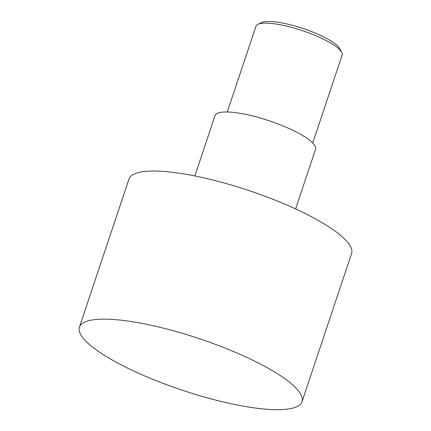 <?xml version="1.0" encoding="UTF-8"?>
<svg xmlns="http://www.w3.org/2000/svg" width="431" height="431" viewBox="0 0 431 431"><rect width="100%" height="100%" fill="white"/><g stroke="black" fill="none" stroke-linecap="round" stroke-linejoin="round"><path stroke-width="0.65" d="M312.728 142.957L342.139 55.055A45.433 10.506 -161.5 0 0 341.697 52.275A45.433 10.506 -161.5 0 0 312.27 34.281A45.433 10.506 -161.5 0 0 268.465 23.204A45.433 10.506 -161.5 0 0 257.997 24.271A45.433 10.506 -161.5 0 0 255.971 26.226L227.277 111.979M341.697 52.275L339.763 48.649A42.362 9.8 -161.5 0 0 312.324 31.878A42.362 9.8 -161.5 0 0 271.482 21.55A42.362 9.8 -161.5 0 0 261.725 22.541L257.997 24.271M302.029 401.654L351.583 253.547A117.372 27.148 -161.5 0 0 286.895 205.048A117.372 27.148 -161.5 0 0 161.253 171.269A117.372 27.148 -161.5 0 0 128.971 179.059L79.417 327.172A117.372 27.148 -161.5 0 0 144.105 375.67A117.372 27.148 -161.5 0 0 269.747 409.45A117.372 27.148 -161.5 0 0 302.029 401.654A117.372 27.148 -161.5 0 0 237.341 353.156A117.372 27.148 -161.5 0 0 111.699 319.376A117.372 27.148 -161.5 0 0 79.417 327.172M194.855 175.934L215.047 115.594A53.008 12.262 18.5 0 1 247.809 114.813A53.008 12.262 18.5 0 1 300.924 134.499A53.008 12.262 18.5 0 1 315.578 149.234L295.607 208.933"/></g></svg>
